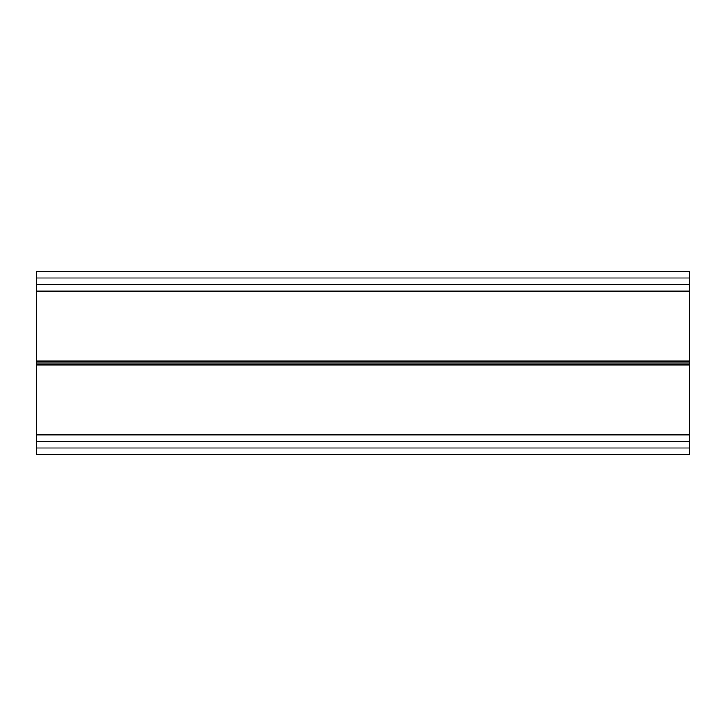 <?xml version="1.0" encoding="UTF-8"?>
<svg xmlns="http://www.w3.org/2000/svg" width="726" height="726" viewBox="0 0 726 726"><rect width="100%" height="100%" fill="white"/><g stroke="black" fill="none" stroke-linecap="round" stroke-linejoin="round"><path stroke-width="1.09" d="M36.3 361.04L689.7 361.04L689.7 284.592L36.3 284.592L689.7 284.592L689.7 271.524L36.3 271.524L36.3 454.476L689.7 454.476L36.3 454.476L689.7 454.476L689.7 447.942L36.3 447.942M689.7 361.04L689.7 364.96L36.3 364.96M689.7 364.96L689.7 441.408L36.3 441.408M689.7 441.408L689.7 447.942M689.7 271.524L36.3 271.524M689.7 278.058L36.3 278.058M689.7 291.126L36.3 291.126M689.7 362.074L36.3 362.074M689.7 363.926L36.3 363.926M689.7 434.874L36.3 434.874"/></g></svg>
